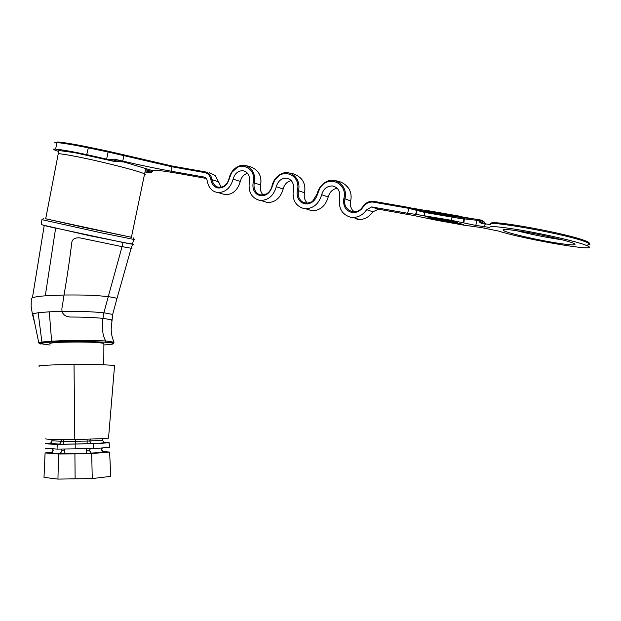 <?xml version="1.0" encoding="UTF-8"?>
<svg xmlns="http://www.w3.org/2000/svg" width="621" height="621" viewBox="0 0 621 621"><rect width="100%" height="100%" fill="white"/><g stroke="black" fill="none" stroke-linecap="round" stroke-linejoin="round"><path stroke-width="0.93" d="M49.269 344.934L39.604 343.568L42.632 342.707L52.156 341.961C70.903 341.201 88.593 341.286 105.228 342.233L105.314 342.218M52.156 341.961L70.623 341.465L105.322 342.218L105.741 340.968C88.842 340.013 70.802 340.098 51.613 341.216L49.284 311.812L38.145 312.743L32.797 313.807L32.478 314.373L34.869 323.828M105.322 342.218L113.55 342.745L114.07 342.171L105.741 340.968C102.659 335.845 101.72 328.307 102.931 318.34L104.064 312.076L108.271 296.675C113.263 297.327 116.158 297.956 116.958 298.561L131.163 248.245C132.343 248.361 132.374 248.291 131.241 248.043M103.878 343.793L103.886 343.312L98.04 342.582C88.974 341.923 70.002 341.837 59.042 342.412C51.908 342.792 48.927 343.25 50.099 343.793M42.282 224.841L44.223 225.524L32.447 297.684L31.438 298.585L31.298 299.695L31.128 306.37L32.385 314.024M32.447 297.684C35.576 296.807 39.853 296.194 45.286 295.829L64.048 295.006C88.787 294.851 95.626 295.34 108.271 296.675L122.058 246.638L131.163 248.245M112.424 315.639L112.673 314.412L103.901 312.805C90.418 311.556 82.135 311.338 62.015 311.431L49.284 311.812M134.322 239.527L100.618 232.689L41.925 219.648L41.312 224.569L44.339 225.384M55.719 228.062L44.223 225.524L55.634 228.202L45.286 295.829M55.828 228.093L123.043 242.493L55.828 228.093M132.506 244.441C133.499 244.527 133.492 244.379 132.475 244.006L123.47 242.586M44.425 225.392L89.719 235.732L133.204 244.395M123.043 242.493L122.058 246.638L79.845 237.859C74.9 237.54 72.199 239.178 71.757 242.772C69.808 258.833 67.247 276.252 64.048 295.006L61.859 308.862L62.015 311.431C63.055 314.816 65.873 316.687 70.476 317.028C83.105 317.059 93.918 317.494 102.931 318.34L111.749 319.854L111.609 320.948M38.145 312.743L41.902 342.024L38.82 342.939L32.797 313.807M38.82 342.939L39.193 343.452L52.102 341.954L51.613 341.216L41.902 342.024L42.632 342.707M131.419 237.245L85.644 227.775L45.442 218.693M45.449 218.732L131.411 237.284M114.738 161.545L118.859 161.639L111.26 159.325L108.108 159.481L114.722 161.545L74.893 152.704L58.879 150.507L45.682 218.848M144.46 174.579L145.26 174.377L144.608 173.896C140.695 172.064 129.401 168.834 110.74 164.223C88.112 158.58 63.28 153.721 58.265 153.69L57.908 154.031M118.859 161.639L123.967 161.996L114.38 159.147L111.26 159.325M144.646 168.252L152.727 170.721L152.199 171.621L145.516 169.649L144.522 168.198L123.967 161.996M145.516 169.649L145.85 170.86L151.648 172.514L145.788 172.164M145.151 171.272L145.85 170.86M58.879 150.507L58.506 150.942M114.52 161.491L106.649 159.139L108.077 151.998L88.097 147.814C73.736 144.879 63.342 143.133 56.915 142.574L55.626 149.133C61.875 149.715 72.253 151.547 86.746 154.621L106.649 159.139M58.405 151.439L53.763 149.638C52.956 149.125 53.577 148.955 55.626 149.133M144.522 168.198L152.766 170.713L153.783 170.48C156.228 170.014 164.518 171.023 178.646 173.515L206.203 178.437M114.629 159.201L122.787 161.103C140.525 165.233 156.632 168.594 171.101 171.186L172.009 166.785L108.077 151.998L108.163 151.214L88.485 147.099C74.334 144.212 64.095 142.496 57.745 141.953L56.915 142.574C54.873 142.434 54.252 142.605 55.036 143.102M108.163 151.214L172.545 166.11L172.009 166.785L204.821 172.599C208.175 173.383 210.216 175.782 210.938 179.811C211.738 184.328 214.043 187.045 217.862 187.969C223.544 188.318 227.395 185.151 229.397 178.468L231.408 173.251C238.487 159.76 257.009 167.507 253.174 182.652C252.289 187.969 253.71 191.959 257.436 194.629L260.269 195.724C266.246 196.112 270.282 192.883 272.378 186.036L274.482 180.703C281.895 166.894 301.371 174.92 297.366 190.437C296.442 195.887 297.94 199.985 301.86 202.741L304.849 203.882C311.121 204.301 315.359 201.01 317.564 194L319.761 188.536C327.539 174.4 348.047 182.714 343.855 198.627C342.87 205.955 345.501 210.566 351.75 212.46C356.299 213.057 360.102 211.249 363.145 207.034C365.847 203.269 369.27 201.639 373.407 202.143L408.789 208.345L407.663 213.29L371.692 206.925L366.662 209.673C363.13 214.703 358.62 217.303 353.139 217.482L350.679 217.257C341.946 214.579 338.266 208.128 339.648 197.889C340.463 191.315 338.08 187.34 332.491 185.966C327.073 185.904 323.463 188.823 321.67 194.722C319.039 203.61 313.721 208.283 305.718 208.757L303.816 208.555C295.526 205.986 292.041 199.714 293.368 189.739C294.16 183.358 291.917 179.5 286.646 178.157C281.468 178.08 278.014 180.936 276.283 186.727C273.706 195.545 268.544 200.125 260.812 200.467L259.291 200.288C251.404 197.827 248.097 191.726 249.37 181.984C250.139 175.79 248.02 172.04 243.036 170.728C238.091 170.643 234.785 173.438 233.116 179.12C230.601 187.837 225.617 192.324 218.165 192.58C212.172 191.765 208.532 187.899 207.243 180.99C206.855 178.778 205.737 177.459 203.898 177.024L171.101 171.186M152.199 171.621L151.695 172.498M172.545 166.11L201.39 171.21L200.831 171.901M407.663 213.29L415.977 214.377L416.862 210.503L417.871 209.766L409.309 207.546L408.789 208.345L424.702 212.436L457.949 218.134L476.998 220.3L477.487 219.469L472.107 218.639L471.929 219.531M415.977 214.377L451.273 220.308L475.795 225.415L476.998 220.3L478.62 220.587L479.606 222.194L480.747 221.759L479.761 220.16L478.62 220.587L479.117 219.749L481.275 220.113L484.054 221.798M425.362 210.93L428.731 210.791L428.56 211.544M425.369 210.876L457.266 216.434L458.702 216.023L428.731 210.791M477.487 219.469L484.147 221.86M475.795 225.415L489.674 227.449C489.488 225.687 500.875 226.758 523.829 230.663C547.248 234.746 575.442 241.305 584.912 244.837L587.691 245.97C602.292 252.778 525.506 239.644 498.453 231.043L481.011 227.511L463.553 225.105L436.85 220.331L413.501 215.456L378.445 209.192L372.313 206.995M220.921 193.403L225.431 194.746C232.836 194.505 237.781 190.073 240.28 181.448C241.398 177.125 243.828 174.4 247.562 173.29M266.262 202.423L267.791 202.609C275.476 202.275 280.591 197.75 283.153 189.032C284.41 184.367 287.112 181.557 291.272 180.61M310.492 210.659L312.379 210.861C320.32 210.403 325.598 205.776 328.206 196.997C329.619 191.974 332.631 189.087 337.25 188.326M356.99 219.306L359.435 219.539C364.869 219.368 369.34 216.799 372.848 211.839L378.445 209.192M424.748 216.03L427.302 216.993L457.817 222.365L454.797 221.371L424.748 216.03M430.477 218.367L460.735 223.7L463.685 224.662L433.474 219.329L430.493 218.32M549.104 241.732C569.046 245.179 577.476 245.815 574.402 243.634C570.055 241.344 547.225 235.848 528.005 232.487C508.568 229.211 500.51 228.637 503.817 230.764C508.25 233.077 530.093 238.348 549.104 241.732M562.688 239.923L550.035 237.897C537.491 235.638 526.22 233.201 516.214 230.593M114.528 366.01L114.567 365.552C109.443 364.822 95.937 364.488 74.031 364.55C52.443 364.674 35.731 365.513 39.216 366.243M45.768 438.752C45.123 439.35 54.795 439.559 74.784 439.381C92.917 439.109 104.165 438.69 108.528 438.115L108.551 437.805M51.248 439.334L52.203 440.825L64.002 441.36L87.119 441.073L87.126 439.163M75.42 439.373L75.343 443.992L87.142 443.829L87.119 441.073L89.61 440.995L90.767 439.063M87.142 443.829L91.512 443.689L89.61 440.995L102.263 440.211L103.086 438.581M50.464 443.347L52.203 440.825L51.442 439.334M49.967 443.518L59.608 444.093L61.727 441.345L60.454 439.451M59.608 444.093L63.598 444.124L63.746 439.458M103.412 442.136L108.993 442.742L93.212 443.813L93.375 448.626L57.07 449.099L57.21 444.263C49.09 444.124 45.178 443.868 45.473 443.495L51.38 442.92M93.212 443.813L57.21 444.263M57.07 449.099L45.279 448.215M93.375 448.626L109.381 447.384L109.164 442.695M75.211 448.882L75.195 444.054M52.467 452.197L45.085 452.942L58.521 453.982L74.908 453.881L91.706 453.54L109.606 452.08L102.318 451.366M58.521 453.982L57.947 479.094L44.013 477.378L45.085 452.942M57.947 479.094L92.25 478.566L110.794 476.369L109.606 452.08M91.706 453.54L92.25 478.566M86.373 448.727L86.327 453.431L103.21 452.282L101.231 449.581L101.86 448.168M64.669 449.006L64.607 453.718L86.327 453.431M90.48 448.673L89.362 450.489L91.365 453.237M52.715 448.967L53.259 450.209L51.093 452.981L60.004 453.664L62.193 450.846L60.959 449.053M103.28 438.573L102.263 440.211L104.6 442.672M105.228 342.233C116.826 343.219 116.375 344.135 103.878 344.965M50.115 344.989L49.362 344.942M40.155 343.887L40.567 344.003M39.107 343.397L39.604 343.568M43.796 218.421L41.925 219.648M203.898 177.024L204.775 177.303M88.485 147.099L86.746 154.621M124.006 154.676L122.787 161.103M194.963 170.868L195.522 170.177L199.325 170.829M205.178 171.854L201.39 171.21L205.38 171.901L204.821 172.599M215.153 175.456L221.13 187.231L218.553 181.767L212.009 179.71C211.225 175.355 209.013 172.747 205.38 171.901M229.087 178.468L229.04 178.444C228.117 182.264 226.137 184.973 223.11 186.572L223.11 186.572C217.311 188.458 213.608 186.168 212.009 179.71L210.938 179.811M255.782 169.758L256.714 170.542C260.346 174.245 261.62 179.058 260.548 184.98L260.587 184.996C259.834 189.141 260.735 192.487 263.273 195.048C260.704 192.463 259.795 189.102 260.548 184.98L254.245 182.9C256.993 171.792 247.383 161.972 238.332 166.389L231.214 172.956M272.021 186.036L271.982 186.013C271.136 189.529 269.335 192.145 266.564 193.884L260.82 194.994L258.196 193.985C254.742 191.516 253.43 187.821 254.245 182.9L253.174 182.652M271.982 186.013L272.378 186.036M299.671 177.28L301.371 178.887C304.492 182.69 305.524 187.301 304.476 192.743L304.5 192.758C303.754 196.733 304.569 200.04 306.945 202.687L306.945 202.687C304.546 200.024 303.723 196.71 304.476 192.743L298.46 190.694C301.511 178.701 290.178 168.501 280.513 174.268L274.241 180.385M312.619 201.227L317.121 193.969L312.619 201.227L311.168 202.159L306.96 203.261L302.621 202.073C298.988 199.527 297.606 195.731 298.46 190.694L297.366 190.437M317.121 193.969L317.564 194M353.745 211.551L352.286 209.929C350.516 207.298 349.98 204.293 350.671 200.909L344.965 198.883C348.451 185.617 334.455 175.122 324.263 183.048L319.473 188.202L317.222 193.651M361.756 208.051L362.78 206.708L361.756 208.051C354.917 216.481 342.14 209.378 344.973 198.883L343.855 198.627M362.811 206.661L363.937 205.194L362.819 206.661L363.145 207.034M377.118 201.91L373.927 201.367C370.163 200.847 366.848 202.104 363.984 205.147M380.231 203.339L380.751 202.555L373.927 201.367L373.407 202.143M380.751 202.555L409.309 207.546M426.666 210.69L413.625 208.415L412.872 209.176M417.591 209.634L416.582 210.372L415.666 214.369M424.003 215.464L425.206 211.621L417.871 209.766M425.206 211.621L452.484 216.403L451.273 220.308M463.817 222.931L464.524 217.855L452.484 216.403M463.708 217.792L463.033 222.745M458.445 216.248L472.107 218.639L464.524 217.855M485.769 224.158L480.747 221.759L481.912 222.559L481.353 223.381L479.606 222.194M587.978 244.814C590.447 244.658 590.594 244.037 588.436 242.943L582.808 240.808C558.349 232.557 483.976 219.655 490.365 224.523L481.353 223.381M588.297 243.486C590.493 243.013 588.444 241.732 582.149 239.652C558.318 231.571 485.785 219.003 491.56 223.707M484.349 222.147L485.117 224.049M484.551 223.948L484.046 223.133M485.777 224.165L484.178 221.891M354.172 211.823L352.286 209.929C350.531 207.313 349.996 204.309 350.686 200.917L350.671 200.909C351.618 196.314 350.981 192.184 348.769 188.512L348.754 188.489C350.989 192.168 351.633 196.314 350.686 200.917M345.85 185.229L348.754 188.489M307.302 203.983L306.448 203.129M289.456 173.034C294.129 173.546 298.103 175.502 301.387 178.902L301.387 178.902C304.507 182.69 305.555 187.317 304.5 192.758L304.469 192.782M263.063 195.762L262.396 195.064M245.668 165.706C249.844 166.149 253.531 167.763 256.721 170.55L256.721 170.55C260.37 174.26 261.666 179.081 260.587 184.996L260.533 185.019M209.153 172.553L215.122 175.433L218.576 181.937M484.458 226.96L485.141 224.049M366.662 209.673L372.848 211.839M321.67 194.722L328.206 196.997M276.283 186.727L283.153 189.032M233.116 179.12L240.28 181.448M427.473 210.628L427.31 211.326M426.169 216.279L426.068 216.706M427.411 216.504L427.302 216.993M433.582 218.848L433.474 219.329M432.356 218.631L432.255 219.042M74.031 364.55L74.784 439.381M63.598 444.124L75.343 443.992M91.512 443.689L104.336 442.835M51.667 452.74L51.093 452.981M60.004 453.664L64.607 453.718M75.125 478.83L74.908 453.881M86.49 450.59L89.362 450.489M101.231 449.581L101.712 449.441M62.193 450.846L64.817 450.877M52.42 448.96L53.259 450.209M132.405 244.239L133.717 239.52M131.171 248.253L132.529 244.441M114.062 342.171C112.207 338.166 111.244 333.733 111.167 328.866L112.673 314.412L116.958 298.561M123.082 242.5L130.503 243.937M42.795 224.973L44.386 225.384M133.158 237.758L134.377 239.621M145.508 169.549L131.388 237.401M123.602 161.902L114.411 159.155M145.819 170.822L151.703 172.506M238.332 166.389C233.535 168.679 230.438 172.692 229.048 178.421M280.513 174.268C276.112 176.775 273.271 180.688 271.99 185.989M324.263 183.048C320.607 185.718 318.224 189.351 317.129 193.946M587.691 245.97L588.436 242.943C588.126 242.275 589.577 241.313 588.297 243.51M377.832 209.122L371.692 206.925M359.435 219.539L353.139 217.482M332.491 185.966L335.953 187.247M305.718 208.757L312.379 210.861M286.646 178.157L289.603 179.205M260.812 200.467L267.791 202.609M243.036 170.728L245.59 171.598M218.165 192.58L225.431 194.746M504.12 229.506L503.817 230.764M335.503 180.734C341.053 181.402 345.478 183.995 348.769 188.512M103.777 364.837L103.886 343.312M108.528 438.115L114.567 365.552M108.993 442.742L109.273 445.156M102.869 451.956L101.704 449.48L102.248 448.137M52.319 452.53L53.002 450.14M102.605 440.149L103.886 442.563M51.326 443.006L52.048 440.786"/></g></svg>

